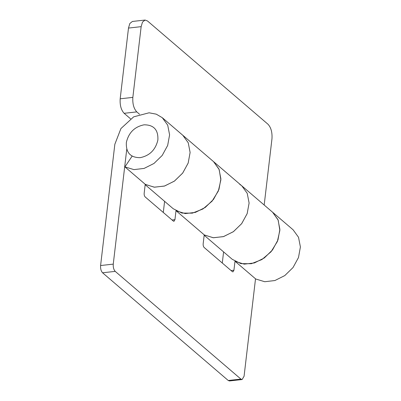 <?xml version="1.0" encoding="UTF-8"?>
<svg xmlns="http://www.w3.org/2000/svg" width="401" height="401" viewBox="0 0 401 401"><rect width="100%" height="100%" fill="white"/><g stroke="black" fill="none" stroke-linecap="round" stroke-linejoin="round"><path stroke-width="0.6" d="M264.184 205.026L271.968 138.771C272.359 132.395 271.046 127.563 268.023 124.27L147.473 20.952L145.057 20.05L142.475 22.115L141.152 26.656L128.49 28.07L129.814 23.529L132.395 21.459L145.057 20.05M130.546 118.806L124.125 113.303C121.107 110.009 119.794 105.177 120.18 98.801L132.846 97.393C132.455 103.769 133.769 108.601 136.786 111.894L139.533 114.25M204.169 235.257L232.234 259.307L240.906 263.632L251.332 263.718L261.918 259.542L271.061 251.753L277.362 241.522L279.863 230.42L278.189 220.134L272.585 212.224L241.803 185.843L247.242 193.347L249.106 203.081L247.141 213.698L241.628 223.708L233.327 231.728L223.392 236.635L213.217 237.743L204.209 234.901M145.172 184.696L173.237 208.746L181.914 213.071L192.335 213.157L202.926 208.981L212.064 201.192L218.37 190.966L220.871 179.864L219.192 169.573L213.543 161.623M239.648 184.239L241.803 185.843L247.227 193.312L249.106 203.006L247.181 213.583L241.728 223.578L233.487 231.613L223.613 236.57L213.457 237.763L204.435 235.036L176.219 210.856L185.242 213.583L195.397 212.39L205.272 207.432L213.512 199.397L218.971 189.402L220.891 178.826L219.011 169.132L213.588 161.663L182.811 135.282L188.244 142.786L190.109 152.52L188.149 163.137L182.63 173.152L174.33 181.167L164.4 186.074L154.22 187.182L145.217 184.345M128.49 28.07L120.18 98.801M132.846 97.393L141.152 26.656M255.738 279.001L235.217 261.412L244.239 264.144L254.389 262.946L264.269 257.993L272.505 249.958L277.963 239.963L279.888 229.387L278.008 219.693L272.585 212.224L293.106 229.808L298.524 237.282L300.404 246.976L298.484 257.552L293.026 267.547L284.79 275.577L274.911 280.535L264.755 281.728L255.738 279.001M231.066 270.55L233.938 270.234L232.961 271.883L232.359 271.657L204.144 247.477C203.392 246.655 203.061 245.447 203.162 243.853L204.219 234.846M172.074 219.994L174.946 219.673L173.969 221.322L173.367 221.101L145.152 196.916C144.395 196.094 144.069 194.886 144.165 193.292L145.222 184.285M228.249 380.499L240.916 379.09L242.119 379.541L229.457 380.95L228.249 380.499L102.566 272.785C101.057 271.136 100.4 268.72 100.596 265.532L113.257 264.124C113.062 267.312 113.719 269.728 115.227 271.377L102.566 272.785M242.119 379.541L244.074 376.238L255.517 278.815M174.946 219.673L175.994 210.72M164.6 201.342L163.292 212.465M162.29 117.699L182.811 135.282L188.229 142.756L190.109 152.45L188.189 163.027L182.731 173.021L174.495 181.051L164.616 186.009L154.465 187.202L145.443 184.475L124.922 166.886L133.944 169.618L144.094 168.42L153.974 163.463L162.21 155.433L167.668 145.438L169.593 134.861L167.713 125.167L162.29 117.699L156.25 114.16L149.072 112.796L133.668 116.841L120.922 128.566L114.841 144.275L100.596 265.532M233.938 270.234L234.991 261.282M223.593 251.903L222.289 263.026M132.135 156.124L124.922 166.886M113.257 264.124L126.761 149.182M240.916 379.09L115.227 271.377M144.044 124.821C134.596 126.746 128.701 132.606 126.365 142.395C125.819 152.611 130.425 157.698 140.185 157.658C149.633 155.728 155.528 149.869 157.864 140.084C158.41 129.869 153.804 124.781 144.044 124.821M136.786 111.894L124.125 113.303M213.588 161.663L241.803 185.843"/></g></svg>
